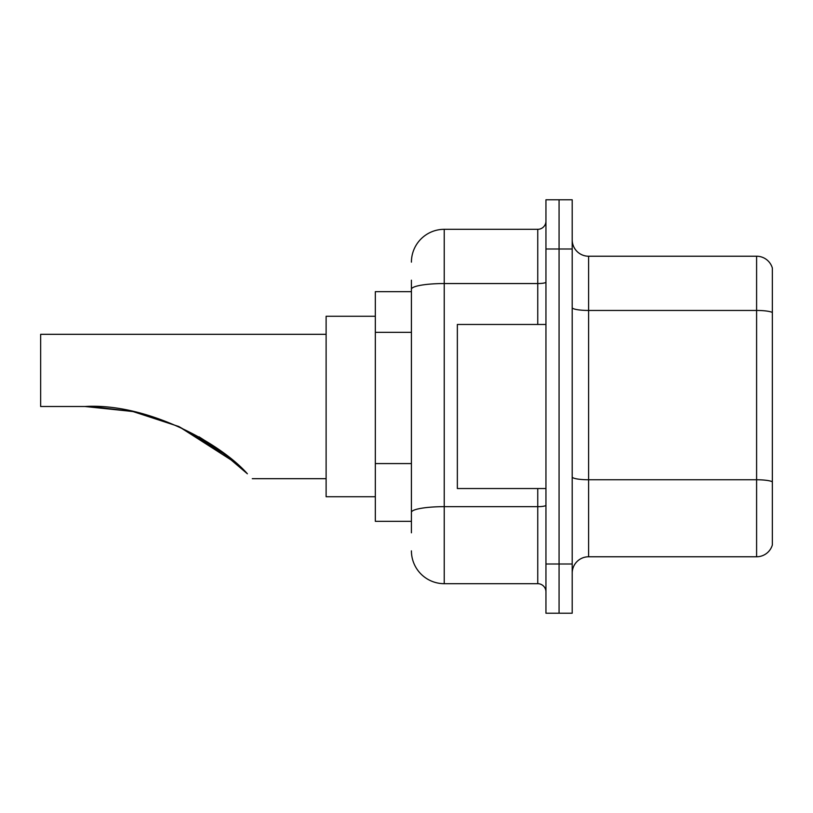 <?xml version="1.0" encoding="UTF-8"?>
<svg xmlns="http://www.w3.org/2000/svg" width="813" height="813" viewBox="0 0 813 813"><rect width="100%" height="100%" fill="white"/><g stroke="black" fill="none" stroke-linecap="round" stroke-linejoin="round"><path stroke-width="1.22" d="M411.419 291.664L375.332 291.664L375.332 521.336L411.419 521.336M411.419 532.82L411.419 280.18M545.95 563.998L545.95 613.215L559.07 613.215L559.07 563.998L559.07 613.215L572.2 613.215L572.2 563.998L559.07 563.998L559.07 249.002L559.07 563.998L545.95 563.998L545.95 249.002L559.07 249.002L559.07 199.785L559.07 249.002L572.2 249.002L572.2 563.998M572.2 249.002L572.2 199.785L545.95 199.785L545.95 249.002M411.419 262.132A32.815 32.815 0 0 1 444.233 229.317L444.233 583.683L537.749 583.683L537.749 488.532M444.233 229.317L537.749 229.317A8.201 8.201 0 0 0 545.95 221.116M545.95 591.884A8.201 8.201 0 0 0 537.749 583.683M444.233 583.683A32.815 32.815 0 0 1 411.419 550.868M572.2 573.185A16.402 16.402 0 0 1 588.602 556.773L756.598 556.773L756.598 256.227L588.602 256.227A16.402 16.402 0 0 1 572.2 239.815A16.402 16.402 0 0 0 588.602 256.227L588.602 556.773M772.35 268.036A16.402 16.402 0 0 0 756.598 256.227A16.402 16.402 0 0 1 772.35 268.036L772.35 544.964A16.402 16.402 0 0 1 756.598 556.773M772.35 312.731L772.35 481.814A16.402 2.845 180 0 0 756.598 479.761L588.602 479.761A16.402 2.845 0 0 1 572.2 476.906M179.023 426.642L235.699 462.882L179.124 426.693L219.622 450.117M132.428 411.459L92.103 406.612L132.428 411.459M133.169 411.612L178.565 426.439L133.169 411.612M199.155 436.896L218.839 449.559L199.155 436.896M219.002 449.67L247.376 473.776C253.89 480.29 253.89 480.29 247.376 473.776L219.002 449.67M178.23 426.286L217.183 448.38L178.23 426.286L217.183 448.38L178.23 426.286L217.569 448.654L236.878 463.918M226.603 455.382L199.012 436.815L226.603 455.382L199.012 436.815L226.603 455.382L178.921 426.591M326.115 334.316L40.65 334.316L40.65 406.5L84.959 406.5L132.478 411.469L84.959 406.5C147.051 402.77 220.638 443.258 247.376 473.776M375.332 316.267L326.115 316.267L326.115 496.733L375.332 496.733M90.487 406.561L133.098 411.602M545.95 324.468L457.353 324.468L457.353 488.532L545.95 488.532M411.419 332.334L375.332 332.334M411.419 463.573L375.332 463.573M545.95 505.239A8.201 1.423 0 0 1 537.749 506.662L444.233 506.662A32.815 5.701 180 0 0 411.419 512.363M411.419 289.245A32.815 5.701 180 0 1 444.233 283.544L537.749 283.544L537.749 229.317M537.749 324.468L537.749 283.544A8.201 1.423 0 0 0 545.95 282.121M772.35 312.497A16.402 2.845 180 0 0 756.598 310.454L588.602 310.454A16.402 2.845 0 0 1 572.2 307.599M252.284 478.684L326.115 478.684"/></g></svg>
